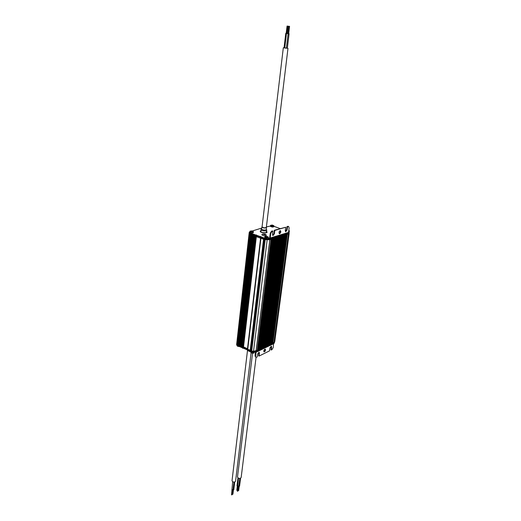 <?xml version="1.0" encoding="UTF-8"?>
<svg xmlns="http://www.w3.org/2000/svg" width="521" height="521" viewBox="0 0 521 521"><rect width="100%" height="100%" fill="white"/><g stroke="black" fill="none" stroke-linecap="round" stroke-linejoin="round"><path stroke-width="0.78" d="M253.408 351.935L253.252 352.417L251.011 352.098L247.762 350.607L247.345 349.923L237.302 345.644L236.625 344.85M274.593 341.854L274.092 342.577M255.401 351.597L253.252 352.417M274.463 342.264L273.825 343.326L274.352 343.026M255.394 351.642L255.101 356.051L255.928 357.38L257.224 356.97L257.595 354.019L259.139 352.189L259.432 353.121L258.957 352.906L258.592 355.843L259.061 356.058L259.432 353.121M254.105 351.818L254.046 352.294M236.625 344.277L237.426 345.215L247.39 349.448L247.716 350.086L251.076 351.623L253.447 351.929L256.736 351.154L273.323 343.105L274.287 342.33L274.899 340.806M273.603 342.955L273.225 347.572L271.969 349.663L271.265 350.014L271.649 347.123L271.18 346.914L270.796 349.806L271.265 350.014M271.089 346.185L271.18 346.914M258.865 352.163L258.957 352.906M265.039 349.142L263.893 351.708M273.753 343.639L256.078 352.235L255.883 351.473M256.078 352.235L255.577 356.273L255.928 357.38M273.323 343.105L274.046 342.141L288.413 234.014L287.761 234.216L289.194 233.18L274.86 340.799L274.248 341.841L274.886 340.617M249.214 232.711L250.008 233.597L255.518 235.642L260.708 237.114L264.694 238.865L267.214 239.191L270.666 238.742L287.859 233.473L288.842 232.939L289.24 232.053M249.129 232.894L249.168 233.922L249.924 234.352L264.603 239.634L269.819 239.732L270.568 239.504L270.666 238.742M247.39 349.448L247.468 348.77L247.794 349.415L251.155 350.946L253.532 351.258L256.82 350.477L256.736 351.154M271.754 343.248L272.971 342.662L287.299 234.352L286.049 234.743L271.767 343.163M269.982 344.101L271.207 343.515L285.475 234.919L284.212 235.303L269.995 344.016M268.204 344.967L269.435 344.374L283.639 235.479L282.369 235.87L268.217 344.876M266.413 345.833L267.651 345.234L281.796 236.052L280.513 236.443L266.426 345.749M264.609 346.706L265.853 346.107L279.933 236.625L278.65 237.016L264.622 346.615M262.799 347.585L264.049 346.979L278.064 237.198L276.768 237.596L262.805 347.494M260.969 348.471L262.232 347.859L276.182 237.778L274.873 238.182L260.982 348.38M259.139 349.357L260.402 348.744L274.287 238.364L272.971 238.768L259.145 349.265M257.289 350.249L258.566 349.637L272.379 238.95L271.057 239.354L257.302 350.158M243.307 347.585L243.385 346.908L247.468 348.77M236.749 343.456L237.498 344.55L242.623 347.045L243.385 346.908M271.649 347.123L271.363 346.204L269.885 347.989L269.5 350.887L259.061 356.058M264.876 349.2L265.313 349.168C265.782 350.47 265.378 351.382 264.088 351.896C263.567 351.063 263.828 350.164 264.876 349.2M236.723 343.671L236.808 344.003M289.181 232.184L288.36 232.828M272.151 231.233L271.636 231.057L272.919 231.005L272.151 231.233L270.764 233.415L270.197 238.006L269.702 238.67L267.911 239.087L267.182 239.139L267.253 238.527M249.194 232.9L264.688 238.813L267.182 239.139M269.181 239.777L270.568 239.504M271.877 342.538L272.971 342.662M270.106 343.391L271.207 343.515M268.328 344.251L269.435 344.374M266.537 345.117L267.651 345.234M264.733 345.99L265.853 346.107M262.923 346.862L264.049 346.979M261.093 347.748L262.232 347.859M259.256 348.634L260.402 348.744M257.413 349.526L258.566 349.637M255.492 350.92L253.551 351.239L267.143 239.953M265.085 239.777L251.591 351.024L253.551 351.239M251.623 350.757L250.842 350.399L264.212 239.497M255.166 236.306L242.35 346.836L243.535 346.908L247.482 348.712L247.735 349.337L250.842 350.399M253.994 235.87L241.262 346.315L242.402 346.393M241.314 345.892L253.942 235.85L241.262 346.315M252.828 235.433L240.181 345.788L241.295 345.885M240.227 345.397L252.75 235.401M251.669 235.004L239.1 345.267L240.181 345.377M239.139 344.902L251.558 234.958M250.51 234.567L238.019 344.746L239.067 344.869M238.058 344.407L250.34 234.509M237.022 344.244L237.934 344.355M256.234 236.332L256.319 235.577M260.617 237.876L260.708 237.114M288.966 232.646L289.155 231.923L288.569 232.092M288.556 232.203L289.044 232.053M270.197 238.006L288.523 232.412L288.035 233.063L269.722 238.664M269.311 238.657L269.39 238.045L267.989 238.475L267.911 239.087M268.361 237.283L268.256 238.149L267.547 238.507L267.989 238.475M249.826 231.917L249.259 232.314L250.002 232.907L264.759 238.201L267.149 238.533L264.668 237.706M270.451 226.029L266.394 226.909M261.653 228.087L252.294 230.992M280.077 228.576L273.896 226.277M286.042 230.262L285.339 230.028M289.331 230.783L289.279 231.637M285.808 231.402L285.99 230.347M273.89 225.808L273.831 226.785L272.359 227.11L270.412 226.375L270.588 225.404M253.382 231.663L253.33 232.672L251.767 233.043L249.787 232.281L249.963 231.272M266.531 231.845L266.85 232.333M266.211 235.44C264.733 236.124 263.313 235.954 261.952 234.945L261.959 234.932C261.698 234.085 262.76 233.825 265.143 234.17C266.101 234.671 266.459 235.095 266.211 235.44M288.523 232.412L289.116 227.951L288.627 226.479L287.025 226.531L286.596 229.82L285.456 231.591M272.919 231.005L272.496 234.372L272.932 235.609L274.411 233.799L274.834 230.438L285.703 227.241L285.267 230.536L285.677 231.76L287.104 229.989L287.533 226.7L288.263 226.485M279.699 233.662L279.373 233.662C278.683 232.301 279.028 231.298 280.402 230.64C281.106 231.643 280.871 232.646 279.699 233.662M269.631 237.973L270.249 233.239L271.636 231.057M267.547 238.507L267.149 238.533M256.045 357.413L241.164 477.464C240.689 478.428 239.686 478.617 238.162 478.037L237.491 477.008M285.703 227.241L274.32 230.269L273.903 233.623L272.704 235.446M288.627 226.479L287.761 226.316M280.122 230.634C280.519 231.793 280.207 232.744 279.191 233.486L279.145 233.499M287.533 226.7L287.025 226.531M274.834 230.438L274.32 230.269M266.531 231.35L267.084 232.001C267.156 233.362 259.979 232.529 260.246 231.213L260.943 230.673M263.633 234.216L264.857 234.483L263.633 234.216M251.096 352.73L235.57 481.17C235.108 482.12 234.144 482.309 232.666 481.736L232.027 480.753M238.514 486.367L238.279 486.015M240.559 478.187L239.569 486.165L238.781 486.471M239.777 478.382L238.755 486.725L237.693 486.933L238.488 478.193M237.504 486.243L237.003 485.78M266.824 236.391L267.52 236.729L266.98 236.886L265.736 236.456L266.745 236.326L266.772 236.866M272.47 225.105L273.128 225.417L272.626 225.56L271.428 225.163L272.392 225.046L272.418 225.541M251.917 230.953L252.587 231.278L252.047 231.435L250.829 231.011L251.845 230.888L251.864 231.415M266.42 229.54L266.739 230.139C267.599 231.598 259.953 230.712 261.008 229.474L261.034 229.448M266.745 236.326L266.726 236.866M272.392 225.046L272.366 225.541M251.845 230.888L251.825 231.415M266.381 229.461L266.42 229.592C264.694 230.386 263.04 230.197 261.457 229.019L261.516 228.895M232.718 489.987L232.483 489.629M234.724 481.977L233.786 489.773L232.985 490.085M233.949 482.081L232.952 490.339L231.884 490.561L232.659 481.736M239.204 486.471L238.696 490.561L238.058 490.489L238.488 487.005M238.384 487.037L237.882 491.134L237.355 491.238L237.739 486.959M237.309 490.469L236.781 490.261L237.283 486.165M284.069 47.73L283.313 47.769L262.063 226.909C263.431 227.898 264.85 228.061 266.335 227.41L287.983 48.342M233.421 490.085L232.926 494.201L232.275 494.129L232.698 490.626M232.587 490.658L232.092 494.774L231.558 494.885L231.936 490.587M283.313 47.769L287.351 48.14M284.726 48.01L286.374 48.212L288.12 33.702L287.709 33.605L288.68 33.644M286.381 48.173L287.345 48.232L289.09 33.741M284.056 47.815L284.733 47.965M286.198 33.337L288.12 33.696M287.748 26.213L288.582 26.31L287.748 26.213L286.876 33.546L287.533 33.605M288.725 26.265L289.559 26.363L288.725 26.265L287.846 33.585L288.504 33.65M287.071 26.057L287.898 26.154L287.071 26.057L286.198 33.377L286.882 33.474M250.855 352.203L252.737 353.205L254.228 352.613L254.281 352.183M251.063 351.623L251.011 352.098M247.82 350.138L247.762 350.607M247.592 350.014L247.54 350.412M247.397 349.48L247.345 349.923M243.424 347.637L243.372 348.106M243.17 347.65L243.118 348.093M242.871 347.767L242.812 348.236M242.61 347.741L242.558 348.223M237.355 345.182L237.302 345.644M273.733 343.293L274.469 342.798M237.042 345.547L239.054 346.504M250.914 352.476L252.718 353.271L254.098 352.86M255.577 356.273L255.101 356.051M237.101 345.807L239.178 346.569M274.749 341.626L274.834 340.968M274.287 342.33L274.372 341.672M287.761 234.216L287.859 233.473M256.15 350.802L269.878 239.719M255.03 351.662L255.114 350.991M253.447 351.929L253.532 351.258M251.076 351.623L251.155 350.946M247.716 350.086L247.794 349.415M247.495 349.884L247.573 349.207M242.975 347.741L243.053 347.064M242.545 347.715L242.623 347.045M237.426 345.215L237.498 344.55M274.072 342.115L288.445 233.994M288.745 233.682L288.842 232.939M268.784 239.816L268.875 239.054M256.098 350.815L269.819 239.732M272.77 342.662L287.078 234.424M271.005 343.515L285.254 234.984M269.227 344.374L283.417 235.551M267.442 345.241L281.568 236.117M265.651 346.107L279.712 236.69M263.841 346.986L277.836 237.27M262.024 347.865L275.954 237.85M260.194 348.751L274.059 238.429M258.357 349.637L272.151 239.022M237.237 344.394L249.644 234.235M274.795 340.975L289.148 233.232M237.511 344.42L250.008 233.597M255.433 236.404L255.518 235.642M255.889 236.436L255.974 235.674M260.741 238.201L260.832 237.439M260.988 238.364L261.08 237.602M264.603 239.634L264.694 238.865M267.123 239.953L267.214 239.191M264.688 238.813L264.759 238.201M261.197 237.589L261.268 236.977M260.956 237.439L261.028 236.827M260.793 237.114L260.871 236.508M260.721 237.068L260.8 236.462M256.449 235.57L256.521 234.964M256.182 235.551L256.254 234.945M255.87 235.642L255.941 235.036M255.596 235.622L255.661 235.017M249.937 233.512L250.002 232.907M289.148 232.425L289.227 231.852M272.151 342.499L286.374 234.639M271.949 342.499L286.153 234.71M270.386 343.352L284.551 235.199M270.184 343.352L284.323 235.271M268.608 344.205L282.708 235.766M268.406 344.212L282.486 235.837M266.824 345.071L280.858 236.339M266.622 345.078L280.637 236.404M265.026 345.937L279.002 236.912M264.824 345.944L278.774 236.977M263.216 346.81L277.126 237.485M263.014 346.817L276.898 237.556M261.399 347.689L275.238 238.064M261.197 347.696L275.016 238.136M259.569 348.575L273.343 238.651M259.36 348.582L273.115 238.722M257.726 349.467L271.434 239.237M257.524 349.474L271.207 239.308M251.702 351.115L265.182 239.797M250.588 350.392L263.952 239.406M250.438 350.464L263.808 239.354M250.184 350.451L263.548 239.263M247.735 349.337L260.917 238.338M247.67 349.272L260.845 238.299M247.553 348.77L260.682 238.051M247.482 348.712L260.624 237.895M243.535 346.908L256.384 236.384M243.281 346.895L256.111 236.371M242.942 347.051L255.765 236.456M242.688 347.038L255.492 236.423M242.415 346.908L255.199 236.319M242.161 346.387L254.88 236.195M241.855 346.53L254.587 236.091M241.601 346.517L254.326 235.993M241.327 346.38L254.033 235.883M241.041 345.872L253.681 235.752M240.767 346.003L253.421 235.655M240.513 345.99L253.16 235.557M240.24 345.859L252.867 235.446M239.927 345.364L252.49 235.31M239.686 345.475L252.255 235.218M239.432 345.462L251.995 235.121M239.159 345.332L251.702 235.017M238.813 344.856L251.298 234.867M238.605 344.954L251.096 234.789M238.351 344.941L250.829 234.691M238.077 344.811L250.542 234.58M237.68 344.342L250.087 234.411M270.764 233.415L270.249 233.239M286.25 230.849L285.912 230.484L286.237 230.165M288.699 231.122L289.142 230.549L289.37 230.92L288.68 231.246M268.315 237.12L266.811 237.641L264.857 236.703M273.714 225.586L270.796 225.235C270.353 225.632 270.913 225.938 272.47 226.153C273.688 226.179 274.105 225.99 273.714 225.586L273.935 225.945L272.463 226.27L270.516 225.534L270.829 225.222M253.18 231.415L250.191 231.083C249.709 231.506 250.269 231.832 251.871 232.053C253.173 232.073 253.616 231.858 253.18 231.415L253.427 231.806L251.864 232.171L249.885 231.415L250.223 231.07M267.065 232.151L267.065 232.177C267.136 233.538 259.959 232.705 260.226 231.389L260.24 231.331M264.968 234.17C266.693 235.876 259.816 233.486 264.968 234.17M287.104 229.989L286.596 229.82M274.411 233.799L273.903 233.623M286.309 230.744L286.55 230.067M268.367 237.27L268.107 236.866C268.556 237.322 268.126 237.537 266.817 237.524C265.163 237.289 264.59 236.951 265.098 236.508L265.13 236.495M266.348 227.319L266.491 227.573C264.883 228.309 263.346 228.126 261.868 227.039L262.076 226.804M253.427 353.218L251.448 352.964L250.875 352.033M236.664 344.544L236.625 344.876M239.191 346.576L237.609 346.27L237.042 345.501M254.228 352.613L253.499 353.199M236.625 344.309L236.697 343.639M271.793 343.209L286.081 234.73M270.021 344.062L284.245 235.297M268.237 344.928L282.402 235.863M266.446 345.794L280.552 236.436M264.648 346.667L278.683 237.009M262.831 347.54L276.801 237.589M261.008 348.425L274.912 238.169M259.171 349.311L273.011 238.755M257.328 350.21L271.089 239.347M236.723 343.697L249.064 233.76M249.194 232.92L249.259 232.314M289.207 232.301L289.279 231.728M251.591 351.024L265.052 239.764M242.35 346.836L255.127 236.293M240.181 345.788L252.796 235.42M239.1 345.267L251.63 234.991M238.019 344.746L250.471 234.554M252.548 353.271L237.491 477.041M268.107 236.866L265.098 236.508L264.668 237.726M247.514 350.307L232.027 480.785M237.967 477.907L237.003 485.787M289.142 230.549L288.803 230.334M260.8 231.865L261.21 230.067M266.42 230.699L266.387 232.542M261.477 228.94L261.008 229.474M262.083 226.739L261.457 229.019M266.355 227.254L266.42 229.592M284.726 48.017L286.459 33.494M284.056 47.821L285.782 33.324M287.703 33.65L288.582 26.31M288.673 33.689L289.559 26.363"/></g></svg>
